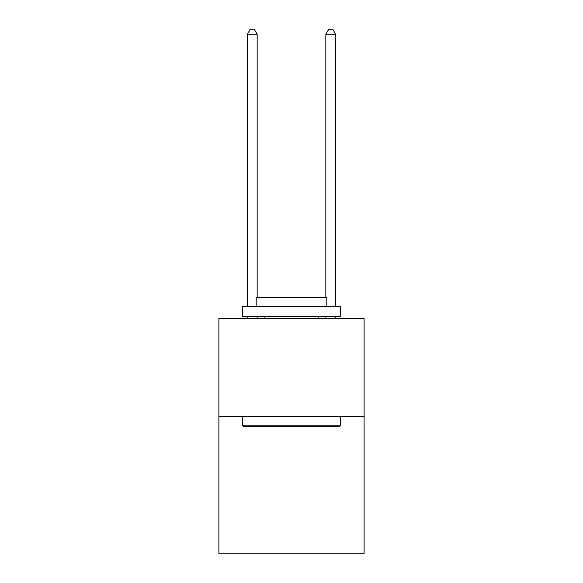 <?xml version="1.0" encoding="UTF-8"?>
<svg xmlns="http://www.w3.org/2000/svg" width="583" height="583" viewBox="0 0 583 583"><rect width="100%" height="100%" fill="white"/><g stroke="black" fill="none" stroke-linecap="round" stroke-linejoin="round"><path stroke-width="0.87" d="M364.105 416.495L364.105 553.85L218.895 553.85L218.895 318.384L364.105 318.384L364.105 416.495L218.895 416.495M243.621 426.304L242.448 425.131L340.552 425.131L339.379 426.304L243.621 426.304M340.552 306.607L340.552 316.423L242.448 316.423L242.448 306.607L340.552 306.607M256.177 306.607L256.177 297.585L326.823 297.585L326.823 306.607M340.552 416.495L340.552 425.131M242.448 416.495L242.448 425.131M318.187 316.423L318.187 318.384M264.813 316.423L264.813 318.384M257.161 318.384L257.161 316.423M257.161 297.585L257.161 34.251L247.352 34.251L247.352 306.607M247.352 318.384L247.352 316.423M247.352 34.251L250.296 29.15L254.217 29.15L257.161 34.251M335.648 318.384L335.648 316.423M335.648 306.607L335.648 34.251L325.839 34.251L325.839 297.585M325.839 316.423L325.839 318.384M325.839 34.251L328.783 29.15L332.704 29.15L335.648 34.251"/></g></svg>
